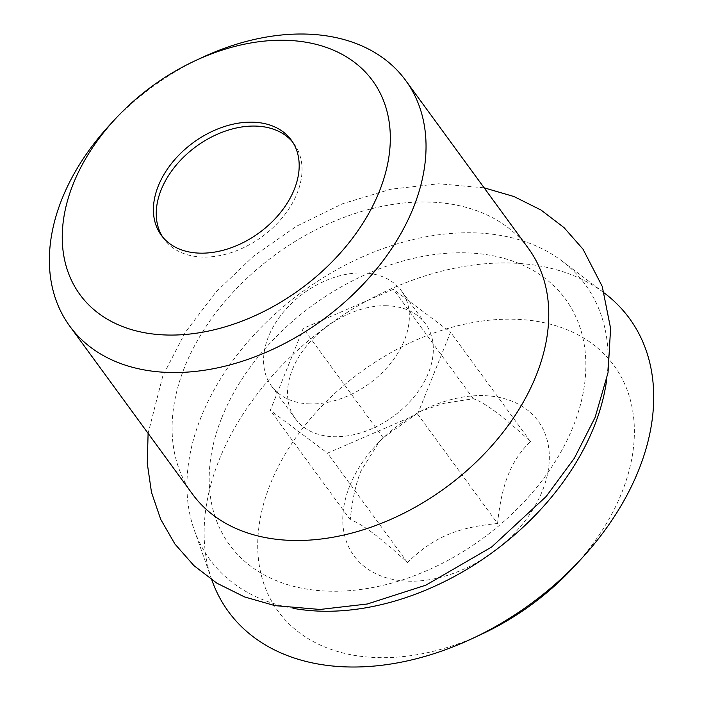 <?xml version="1.0" encoding="UTF-8"?>
<svg xmlns="http://www.w3.org/2000/svg" width="702" height="702" viewBox="0 0 702 702"><rect width="100%" height="100%" fill="white"/><g stroke="black" fill="none" stroke-linecap="round" stroke-linejoin="round"><path stroke-width="0.53" stroke-dasharray="3.51 2.63" d="M109.995 124.693A208.099 144.279 143.8 0 1 201.623 57.731M192.409 494.006A208.099 144.279 143.8 0 1 184.784 366.716A208.099 144.279 143.8 0 1 351.061 214.856A208.099 144.279 143.8 0 1 528.448 248.464M221.885 417.488A208.099 144.279 143.8 0 1 465.54 252.825A208.099 144.279 143.8 0 1 573.174 426.526A208.099 144.279 143.8 0 1 329.519 591.198A208.099 144.279 143.8 0 1 221.885 417.488M293.515 608.397A232.678 161.32 143.8 0 1 194.173 529.747A232.678 161.32 143.8 0 1 201.141 416.953A232.678 161.32 143.8 0 1 365.496 255.528A232.678 161.32 143.8 0 1 561.96 260.995A232.678 161.32 143.8 0 1 606.703 379.536M211.846 579.984A248.376 172.201 143.8 0 1 219.287 459.582A248.376 172.201 143.8 0 1 394.726 287.258A248.376 172.201 143.8 0 1 604.448 293.103M482.125 633.967A208.099 144.279 143.8 0 1 301.632 634.345A208.099 144.279 143.8 0 1 270.41 483.889A208.099 144.279 143.8 0 1 514.057 319.226A208.099 144.279 143.8 0 1 621.691 492.927A208.099 144.279 143.8 0 1 573.762 567.005M349.728 485.933A114.119 79.115 -36.2 0 0 408.757 581.186A114.119 79.115 -36.2 0 0 542.374 490.891A114.119 79.115 -36.2 0 0 525.245 408.38A114.119 79.115 -36.2 0 0 426.263 408.59A114.119 79.115 -36.2 0 0 376.009 445.305A114.119 79.115 -36.2 0 0 349.728 485.933M497.56 523.499C499.613 503.431 503.185 487.162 508.292 474.684C513.373 461.925 520.77 450.886 530.493 441.576C503.729 416.751 484.67 402.465 473.306 398.718L443.708 403.369L419.524 411.741L383.187 437.785L379.203 441.856L360.977 470.893C355.835 483.564 352.255 499.833 350.254 519.708C361.618 523.455 380.677 537.741 407.441 562.565C433.292 537.478 456.318 527.5 497.56 523.499L417.62 414.092L327.492 453.159L270.305 410.301L303.238 328.378L393.366 289.312L450.552 332.169L417.62 414.092M350.254 519.708L270.305 410.301M383.187 437.785L303.238 328.378M407.441 562.565L327.492 453.159M530.493 441.576L450.552 332.169M473.306 398.718L393.366 289.312M386.758 305.747A80.554 55.853 -36.2 0 0 306.37 346.147A80.554 55.853 -36.2 0 0 295.393 418.761A80.554 55.853 -36.2 0 0 334.099 436.723A80.554 55.853 -36.2 0 0 414.487 396.323A80.554 55.853 -36.2 0 0 425.465 323.71A80.554 55.853 -36.2 0 0 386.758 305.747M162.741 237.1A80.554 55.853 -36.2 0 0 164.101 239.092A80.554 55.853 -36.2 0 0 202.817 257.064A80.554 55.853 -36.2 0 0 283.196 216.655A80.554 55.853 -36.2 0 0 294.182 144.042A80.554 55.853 -36.2 0 0 292.69 142.137M310.126 403.913A80.554 55.853 143.8 0 1 271.42 385.951A80.554 55.853 143.8 0 1 282.397 313.338A80.554 55.853 143.8 0 1 362.785 272.938A80.554 55.853 143.8 0 1 401.491 290.9A80.554 55.853 143.8 0 1 390.514 363.513A80.554 55.853 143.8 0 1 310.126 403.913M148.104 433.38L162.855 375.824L185.17 332.546L215.812 292.164L253.422 256.265L296.358 226.325L342.813 203.633L390.865 189.207L438.592 183.775L484.143 187.829M194.173 529.747L211.811 579.878M561.96 260.995L604.361 293.032M379.203 441.856L376.009 445.305M419.524 411.741L426.263 408.59M164.101 239.092L161.249 235.188M295.393 418.761L271.42 385.951M294.182 144.042L291.33 140.137M425.465 323.71L401.491 290.9"/><path stroke-width="1.05" d="M379.264 191.602A181.248 125.658 143.8 0 1 167.05 335.021A181.248 125.658 143.8 0 1 73.306 183.731A181.248 125.658 143.8 0 1 115.058 119.208A181.248 125.658 143.8 0 1 194.866 60.89A181.248 125.658 143.8 0 1 352.071 60.556A181.248 125.658 143.8 0 1 379.264 191.602M252.615 122.174A80.554 55.853 -36.2 0 0 172.236 162.583A80.554 55.853 -36.2 0 0 161.249 235.188A80.554 55.853 -36.2 0 0 199.965 253.15A80.554 55.853 -36.2 0 0 280.344 212.75A80.554 55.853 -36.2 0 0 291.33 140.137A80.554 55.853 -36.2 0 0 252.615 122.174M194.866 60.89L201.623 57.731A208.099 144.279 143.8 0 1 405.721 80.511A208.099 144.279 143.8 0 1 413.346 207.81A208.099 144.279 143.8 0 1 247.069 359.661A208.099 144.279 143.8 0 1 69.691 326.061A208.099 144.279 143.8 0 1 62.066 198.763A208.099 144.279 143.8 0 1 109.995 124.693L115.058 119.208M405.721 80.511L528.448 248.464A208.099 144.279 143.8 0 1 536.074 375.754A208.099 144.279 143.8 0 1 369.796 527.614A208.099 144.279 143.8 0 1 192.409 494.006L69.691 326.061M606.703 379.536A232.678 161.32 143.8 0 1 593.918 427.062A232.678 161.32 143.8 0 1 293.515 608.397M604.361 293.032L604.448 293.103A248.376 172.201 143.8 0 1 638.566 470.366A248.376 172.201 143.8 0 1 581.361 558.783A248.376 172.201 143.8 0 1 471.99 638.697A248.376 172.201 143.8 0 1 211.846 579.984L211.811 579.878M581.361 558.783L573.762 567.005A208.099 144.279 143.8 0 1 482.125 633.967L471.99 638.697M292.69 142.137A80.554 55.853 -36.2 0 0 255.467 126.079A80.554 55.853 -36.2 0 0 176.158 165.181A80.554 55.853 -36.2 0 0 162.741 237.1M484.143 187.829L513.987 196.542L541.075 210.065L564.066 227.65L583.02 249.201L602.237 286.416L610.591 328.343L608.029 372.674L595.103 417.418L574.341 458.222L546.138 496.533L491.611 547.042L425.886 585.161L367.286 604.001L320.033 609.459L274.894 605.633L244.471 596.893L216.883 583.178L193.892 565.593L174.938 544.05L160.749 519.427L151.474 492.277L147.271 463.355L148.104 433.38"/></g></svg>
